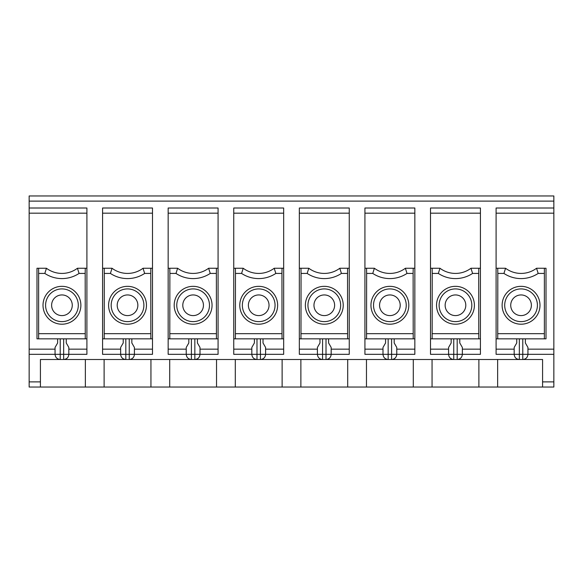 <?xml version="1.0" encoding="UTF-8"?>
<svg xmlns="http://www.w3.org/2000/svg" width="583" height="583" viewBox="0 0 583 583"><rect width="100%" height="100%" fill="white"/><g stroke="black" fill="none" stroke-linecap="round" stroke-linejoin="round"><path stroke-width="0.87" d="M123.224 338.84L123.224 342.972L120.645 347.446L120.645 354.333C120.958 357.466 122.678 359.186 125.811 359.5L60.224 359.5C57.09 359.186 55.37 357.466 55.057 354.333L29.15 354.333L29.15 387.039L150.946 387.039L150.946 359.5M79.069 273.427L77.437 268.26A25.82 25.82 0 0 1 46.451 268.26L44.818 273.427A30.986 30.986 0 0 0 79.069 273.427L85.184 273.427L85.264 268.26L86.903 268.26L86.903 208.007L29.15 208.007L29.15 354.333M63.664 338.84L63.664 359.5C66.797 359.186 68.517 357.466 68.83 354.333L60.224 354.333L60.224 359.5L40.424 359.5L40.424 387.039M72.27 305.273A10.326 10.326 0 0 0 61.944 294.94A10.326 10.326 0 0 0 51.617 305.273A10.326 10.326 0 0 0 61.944 315.6A10.326 10.326 0 0 0 72.27 305.273M85.184 273.427L85.264 338.84L36.984 338.84L36.984 268.26L38.624 268.26L38.624 338.84M85.264 338.84L86.903 338.84L86.903 349.166L68.83 349.166M86.903 349.166L86.903 354.333L68.83 354.333L68.83 347.446L66.251 342.972L66.251 338.84M85.264 268.26L77.437 268.26A25.82 25.82 0 0 1 46.451 268.26L38.624 268.26M57.637 338.84L57.637 342.972L55.057 347.446L55.057 354.333L60.224 354.333L60.224 338.84M407.007 273.427L405.374 268.26A25.82 25.82 0 0 1 374.388 268.26L372.756 273.427A30.986 30.986 0 0 0 407.007 273.427L413.121 273.427L413.201 338.84L414.841 338.84L414.841 349.166L396.768 349.166M385.574 338.84L385.574 342.972L382.995 347.446L382.995 354.333C383.308 357.466 385.028 359.186 388.161 359.5L391.601 359.5C394.735 359.186 396.455 357.466 396.768 354.333L388.161 354.333L388.161 359.5L326.014 359.5C329.147 359.186 330.867 357.466 331.18 354.333L326.014 354.333L326.014 359.5C329.147 359.186 330.867 357.466 331.18 354.333L331.18 347.446L328.601 342.972L328.601 338.84M104.211 268.26L112.038 268.26L110.406 273.427L104.291 273.427L104.211 268.26L102.572 268.26L102.572 354.333L125.811 354.333L125.811 359.5L129.251 359.5C132.385 359.186 134.105 357.466 134.418 354.333L129.251 354.333L129.251 359.5L194.839 359.5C197.972 359.186 199.692 357.466 200.005 354.333L194.839 354.333L194.839 359.5C197.972 359.186 199.692 357.466 200.005 354.333L200.005 347.446L197.426 342.972L197.426 338.84M319.987 338.84L319.987 342.972L317.407 347.446L317.407 354.333C317.72 357.466 319.44 359.186 322.574 359.5L326.014 359.5M413.296 359.5L413.296 387.039L347.708 387.039L347.708 359.5M366.467 359.5L366.467 387.039M414.841 213.174L364.922 213.174L364.922 208.007L414.841 208.007L414.841 338.84M394.188 338.84L394.188 342.972L396.768 347.446L396.768 354.333L414.841 354.333L414.841 349.166M364.922 213.174L364.922 268.26L374.388 268.26M414.841 268.26L405.374 268.26M413.121 273.427L413.201 268.26M400.208 305.273A10.326 10.326 0 0 0 389.881 294.94A10.326 10.326 0 0 0 379.555 305.273A10.326 10.326 0 0 0 389.881 315.6A10.326 10.326 0 0 0 400.208 305.273M43.011 305.273A18.933 18.933 0 0 0 61.944 324.206A18.933 18.933 0 0 0 80.877 305.273A18.933 18.933 0 0 0 61.944 286.333A18.933 18.933 0 0 0 43.011 305.273M406.234 305.273A16.353 16.353 0 0 0 381.705 291.106A16.353 16.353 0 0 0 381.705 319.433A16.353 16.353 0 0 0 406.234 305.273M334.62 305.273A10.326 10.326 0 0 0 324.294 294.94A10.326 10.326 0 0 0 313.967 305.273A10.326 10.326 0 0 0 324.294 315.6A10.326 10.326 0 0 0 334.62 305.273M340.647 305.273A16.353 16.353 0 0 0 316.117 291.106A16.353 16.353 0 0 0 316.117 319.433A16.353 16.353 0 0 0 340.647 305.273M269.033 305.273A10.326 10.326 0 0 0 258.706 294.94A10.326 10.326 0 0 0 248.38 305.273A10.326 10.326 0 0 0 258.706 315.6A10.326 10.326 0 0 0 269.033 305.273M275.059 305.273A16.353 16.353 0 0 0 250.53 291.106A16.353 16.353 0 0 0 250.53 319.433A16.353 16.353 0 0 0 275.059 305.273M275.832 273.427L274.199 268.26A25.82 25.82 0 0 1 243.213 268.26L241.581 273.427A30.986 30.986 0 0 0 275.832 273.427L281.946 273.427L282.026 338.84L283.666 338.84L233.747 338.84L233.747 354.333L256.986 354.333L256.986 359.5C253.853 359.186 252.133 357.466 251.82 354.333L251.82 347.446L254.399 342.972L254.399 338.84M194.839 359.5L260.426 359.5C263.56 359.186 265.28 357.466 265.593 354.333L260.426 354.333L260.426 359.5C263.56 359.186 265.28 357.466 265.593 354.333L265.593 347.446L263.013 342.972L263.013 338.84M203.445 305.273A10.326 10.326 0 0 0 193.119 294.94A10.326 10.326 0 0 0 182.792 305.273A10.326 10.326 0 0 0 193.119 315.6A10.326 10.326 0 0 0 203.445 305.273M209.472 305.273A16.353 16.353 0 0 0 184.942 291.106A16.353 16.353 0 0 0 184.942 319.433A16.353 16.353 0 0 0 209.472 305.273M210.244 273.427L208.612 268.26A25.82 25.82 0 0 1 177.626 268.26L175.993 273.427A30.986 30.986 0 0 0 210.244 273.427L216.359 273.427L216.439 338.84L168.159 338.84L168.159 354.333L191.399 354.333L191.399 359.5C188.265 359.186 186.545 357.466 186.232 354.333L186.232 347.446L188.812 342.972L188.812 338.84M78.297 305.273A16.353 16.353 0 0 0 53.767 291.106A16.353 16.353 0 0 0 53.767 319.433A16.353 16.353 0 0 0 78.297 305.273M117.205 305.273A10.326 10.326 0 0 0 127.531 315.6A10.326 10.326 0 0 0 137.858 305.273A10.326 10.326 0 0 0 127.531 294.94A10.326 10.326 0 0 0 117.205 305.273M131.838 338.84L131.838 342.972L134.418 347.446L134.418 354.333L152.491 354.333L152.491 349.166L134.418 349.166M143.884 305.273A16.353 16.353 0 0 0 119.355 291.106A16.353 16.353 0 0 0 119.355 319.433A16.353 16.353 0 0 0 143.884 305.273M174.186 305.273A18.933 18.933 0 0 0 193.119 324.206A18.933 18.933 0 0 0 212.052 305.273A18.933 18.933 0 0 0 193.119 286.333A18.933 18.933 0 0 0 174.186 305.273M239.773 305.273A18.933 18.933 0 0 0 258.706 324.206A18.933 18.933 0 0 0 277.639 305.273A18.933 18.933 0 0 0 258.706 286.333A18.933 18.933 0 0 0 239.773 305.273M305.361 305.273A18.933 18.933 0 0 0 324.294 324.206A18.933 18.933 0 0 0 343.227 305.273A18.933 18.933 0 0 0 324.294 286.333A18.933 18.933 0 0 0 305.361 305.273M341.419 273.427L339.787 268.26A25.82 25.82 0 0 1 308.801 268.26L307.168 273.427A30.986 30.986 0 0 0 341.419 273.427L347.534 273.427L347.614 268.26L339.787 268.26M370.948 305.273A18.933 18.933 0 0 0 389.881 324.206A18.933 18.933 0 0 0 408.814 305.273A18.933 18.933 0 0 0 389.881 286.333A18.933 18.933 0 0 0 370.948 305.273M108.598 305.273A18.933 18.933 0 0 0 127.531 324.206A18.933 18.933 0 0 0 146.464 305.273A18.933 18.933 0 0 0 127.531 286.333A18.933 18.933 0 0 0 108.598 305.273M110.406 273.427A30.986 30.986 0 0 0 144.657 273.427L143.024 268.26A25.82 25.82 0 0 1 112.038 268.26M175.993 273.427L169.879 273.427L169.799 268.26L177.626 268.26M216.359 273.427L216.439 268.26L208.612 268.26M216.439 338.84L218.078 338.84L218.078 349.166L200.005 349.166M169.879 273.427L169.799 338.84M218.078 213.174L168.159 213.174L168.159 208.007L218.078 208.007L218.078 268.26L216.439 268.26M168.159 213.174L168.159 268.26L169.799 268.26M241.581 273.427L235.466 273.427L235.386 268.26L243.213 268.26M281.946 273.427L282.026 268.26L274.199 268.26M235.466 273.427L235.386 338.84L233.747 338.84L233.747 268.26L235.386 268.26M283.666 213.174L233.747 213.174L233.747 208.007L283.666 208.007L283.666 268.26L282.026 268.26M307.168 273.427L301.054 273.427L300.974 268.26L308.801 268.26M347.534 273.427L347.614 338.84L299.334 338.84L299.334 354.333L322.574 354.333L322.574 359.5L260.426 359.5M347.614 338.84L349.253 338.84L349.253 349.166L331.18 349.166M301.054 273.427L300.974 338.84M349.253 213.174L299.334 213.174L299.334 208.007L349.253 208.007L349.253 268.26L347.614 268.26M299.334 213.174L299.334 268.26L300.974 268.26M372.756 273.427L366.641 273.427L366.561 268.26M413.201 338.84L364.922 338.84L364.922 354.333L388.161 354.333L388.161 338.84M366.641 273.427L366.561 338.84M144.657 273.427L150.771 273.427L150.851 268.26L143.024 268.26M150.771 273.427L150.851 338.84L102.572 338.84M150.851 338.84L152.491 338.84L152.491 349.166M104.291 273.427L104.211 338.84M152.491 213.174L102.572 213.174L102.572 208.007L152.491 208.007L152.491 268.26L150.851 268.26M86.903 268.26L86.903 338.84M168.159 268.26L168.159 338.84M218.078 349.166L218.078 354.333L200.005 354.333M218.078 268.26L218.078 338.84M283.666 268.26L283.666 354.333L265.593 354.333M233.747 213.174L233.747 268.26M299.334 268.26L299.334 338.84M349.253 349.166L349.253 354.333L331.18 354.333M349.253 268.26L349.253 338.84M364.922 268.26L364.922 338.84M152.491 268.26L152.491 338.84M102.572 213.174L102.572 268.26M300.879 359.5L300.879 387.039L347.708 387.039M282.121 359.5L282.121 387.039L300.879 387.039M235.292 359.5L235.292 387.039L282.121 387.039M216.533 359.5L216.533 387.039L235.292 387.039M169.704 359.5L169.704 387.039L216.533 387.039M169.704 387.039L150.946 387.039M104.117 359.5L104.117 387.039M85.358 359.5L85.358 387.039M497.736 268.26L505.563 268.26L503.931 273.427L497.816 273.427L497.736 268.26L496.097 268.26L496.097 208.007L553.85 208.007L553.85 195.961L29.15 195.961L29.15 208.007M553.85 208.007L553.85 387.039L478.883 387.039L478.883 359.5M525.363 338.84L525.363 342.972L527.943 347.446L527.943 354.333C527.63 357.466 525.91 359.186 522.776 359.5L457.189 359.5C460.322 359.186 462.042 357.466 462.355 354.333L457.189 354.333L457.189 359.5L391.601 359.5L391.601 338.84M496.097 268.26L496.097 354.333L514.17 354.333L514.17 347.446L516.749 342.972L516.749 338.84M531.383 305.273A10.326 10.326 0 0 1 521.056 315.6A10.326 10.326 0 0 1 510.73 305.273A10.326 10.326 0 0 1 521.056 294.94A10.326 10.326 0 0 1 531.383 305.273M514.17 347.446L514.17 354.333C514.483 357.466 516.203 359.186 519.336 359.5L519.336 354.333L553.85 354.333M504.703 305.273A16.353 16.353 0 0 1 529.233 291.106A16.353 16.353 0 0 1 529.233 319.433A16.353 16.353 0 0 1 504.703 305.273M497.642 359.5L497.642 387.039M544.296 273.427L538.182 273.427L536.549 268.26L544.376 268.26L544.376 338.84L546.016 338.84L546.016 268.26L544.376 268.26M505.563 268.26A25.82 25.82 0 0 0 536.549 268.26A25.82 25.82 0 0 1 505.563 268.26M497.816 273.427L497.736 338.84L496.097 338.84M539.989 305.273A18.933 18.933 0 0 1 521.056 324.206A18.933 18.933 0 0 1 502.123 305.273A18.933 18.933 0 0 1 521.056 286.333A18.933 18.933 0 0 1 539.989 305.273M497.736 338.84L544.376 338.84M522.776 338.84L522.776 359.5L542.576 359.5L542.576 387.039M465.795 305.273A10.326 10.326 0 0 0 455.469 294.94A10.326 10.326 0 0 0 445.142 305.273A10.326 10.326 0 0 0 455.469 315.6A10.326 10.326 0 0 0 465.795 305.273M451.162 338.84L451.162 342.972L448.582 347.446L448.582 354.333C448.895 357.466 450.615 359.186 453.749 359.5L453.749 354.333L457.189 354.333L457.189 338.84M459.776 338.84L459.776 342.972L462.355 347.446L462.355 354.333L480.428 354.333L480.428 349.166L462.355 349.166M471.822 305.273A16.353 16.353 0 0 0 447.292 291.106A16.353 16.353 0 0 0 447.292 319.433A16.353 16.353 0 0 0 471.822 305.273M436.536 305.273A18.933 18.933 0 0 0 455.469 324.206A18.933 18.933 0 0 0 474.402 305.273A18.933 18.933 0 0 0 455.469 286.333A18.933 18.933 0 0 0 436.536 305.273M472.594 273.427L470.962 268.26A25.82 25.82 0 0 1 439.976 268.26L438.343 273.427A30.986 30.986 0 0 0 472.594 273.427L478.709 273.427L478.789 268.26L470.962 268.26M438.343 273.427L432.229 273.427L432.149 268.26L439.976 268.26M478.709 273.427L478.789 338.84L430.509 338.84L430.509 354.333L453.749 354.333L453.749 338.84M478.789 338.84L480.428 338.84L480.428 349.166M432.229 273.427L432.149 338.84M480.428 213.174L430.509 213.174L430.509 208.007L480.428 208.007L480.428 268.26L478.789 268.26M430.509 213.174L430.509 268.26L432.149 268.26M430.509 268.26L430.509 338.84M480.428 268.26L480.428 338.84M432.054 359.5L432.054 387.039L478.883 387.039M432.054 387.039L413.296 387.039M40.424 381.88L29.15 381.88M86.903 213.174L29.15 213.174M38.704 273.427L44.818 273.427M55.057 349.166L29.15 349.166M85.184 333.673L38.704 333.673M326.014 338.84L326.014 354.333L322.574 354.333L322.574 338.84M260.426 338.84L260.426 354.333L256.986 354.333L256.986 338.84M194.839 338.84L194.839 354.333L191.399 354.333L191.399 338.84M129.251 338.84L129.251 354.333L125.811 354.333L125.811 338.84M216.359 333.673L169.879 333.673M281.946 333.673L235.466 333.673M347.534 333.673L301.054 333.673M413.121 333.673L366.641 333.673M150.771 333.673L104.291 333.673M186.232 349.166L168.159 349.166M283.666 349.166L265.593 349.166M251.82 349.166L233.747 349.166M317.407 349.166L299.334 349.166M382.995 349.166L364.922 349.166M120.645 349.166L102.572 349.166M514.17 354.333L519.336 354.333L519.336 338.84M496.097 213.174L553.85 213.174M538.182 273.427A30.986 30.986 0 0 1 503.931 273.427M497.816 333.673L544.296 333.673M496.097 349.166L514.17 349.166M527.943 349.166L553.85 349.166M542.576 381.88L553.85 381.88M478.709 333.673L432.229 333.673M448.582 349.166L430.509 349.166M553.85 201.12L29.15 201.12"/></g></svg>
